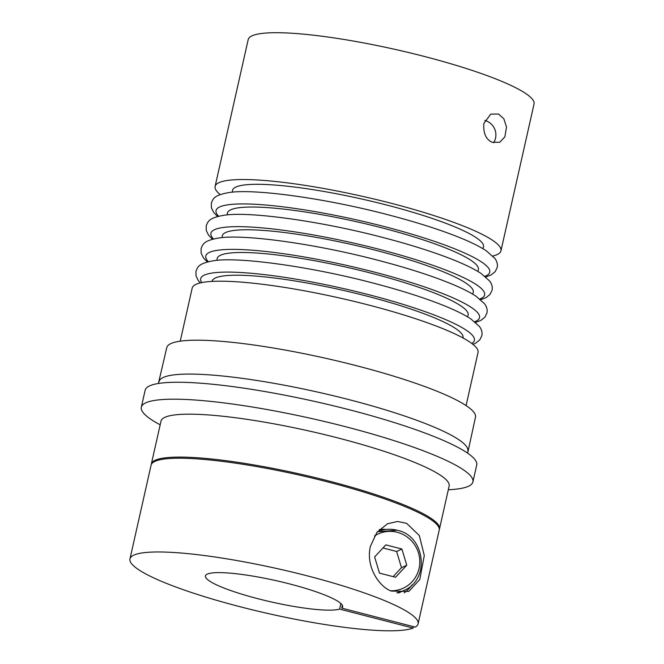 <?xml version="1.0" encoding="UTF-8"?>
<svg xmlns="http://www.w3.org/2000/svg" width="664" height="664" viewBox="0 0 664 664"><rect width="100%" height="100%" fill="white"/><g stroke="black" fill="none" stroke-linecap="round" stroke-linejoin="round"><path stroke-width="1" d="M439.302 529.523A147.682 22.916 -167.3 0 0 439.477 528.967L449.146 486.048A147.682 22.916 -167.3 0 0 338.366 438.057A147.682 22.916 -167.3 0 0 161.012 421.117L151.342 464.036A147.682 22.916 -167.3 0 0 151.259 464.617M439.477 528.967A147.682 22.916 -167.3 0 0 328.688 480.977A147.682 22.916 -167.3 0 0 151.342 464.036M448.316 489.741A169.951 26.369 -167.3 0 0 472.909 481.906L476.727 464.966A169.951 26.369 -167.3 0 0 349.239 409.738A169.951 26.369 -167.3 0 0 145.142 390.241L141.324 407.181A169.951 26.369 -167.3 0 0 160.182 424.811M472.909 481.906A169.951 26.369 -167.3 0 0 345.421 426.678A169.951 26.369 -167.3 0 0 141.324 407.181M467.663 453.18L475.474 417.208A158.231 24.551 -167.3 0 0 356.776 365.781A158.231 24.551 -167.3 0 0 166.764 347.637L158.389 383.477M466.078 405.588L478.038 352.509A146.503 22.734 -167.3 0 0 368.138 304.892A146.503 22.734 -167.3 0 0 192.195 288.085L180.234 341.171M492.846 256.022A146.503 22.734 -167.3 0 0 500.946 250.851L534.039 104.007A146.503 22.734 -167.3 0 0 424.138 56.398A146.503 22.734 -167.3 0 0 248.195 39.591L215.103 186.435A146.503 22.734 -167.3 0 0 220.207 194.577M500.946 250.851A146.503 22.734 -167.3 0 0 391.046 203.234A146.503 22.734 -167.3 0 0 215.103 186.435M483.865 123.421L490.746 114.133L498.539 114.025L503.851 118.781L506.516 127.065L504.856 136.867L499.685 142.295L492.182 142.27C485.923 139.473 483.151 133.198 483.865 123.421M484.844 120.458A14.649 14.193 -115 0 1 493.601 142.768M341.719 608.108L415.274 627.106A147.682 22.916 -167.3 0 0 418.088 623.853A147.682 22.916 -167.3 0 0 307.308 575.854A147.682 22.916 -167.3 0 0 129.961 558.922A147.682 22.916 -167.3 0 0 240.742 606.913A147.682 22.916 -167.3 0 0 413.157 628.086L339.611 609.096A70.326 10.915 12.7 0 1 258.18 598.779A70.326 10.915 12.7 0 1 205.425 575.929A70.326 10.915 12.7 0 1 289.877 583.988A70.326 10.915 12.7 0 1 342.624 606.846A70.326 10.915 12.7 0 1 341.719 608.108L342.35 605.319M418.088 623.853L439.219 530.104A147.682 22.916 -167.3 0 0 328.431 482.106A147.682 22.916 -167.3 0 0 151.085 465.165L129.961 558.922M370.412 546.331L376.928 532.329L387.477 523.78L397.562 521.464L406.609 523.323L419.333 535.541L424.288 555.536L419.797 579.506L408.808 591.425L391.337 591.093C379.426 586.976 365.482 566.79 370.412 546.331M413.481 626.642L413.157 628.086M386.008 529.449A35.159 34.055 65 0 0 379.41 529.507M340.864 603.526L339.611 609.096M395.545 577.265L379.476 573.115L374.629 556.922L385.842 544.878L401.911 549.028L406.758 565.222L395.545 577.265M393.138 576.642L401.479 567.687L396.624 551.494L382.97 547.966M396.624 551.494L401.911 549.028M401.479 567.687L406.758 565.222M404.227 592.869A35.159 34.055 65 0 0 411.921 584.984M462.999 337.968A128.642 19.962 -167.3 0 0 366.536 296.019A128.642 19.962 -167.3 0 0 212.015 281.403M471.772 343.446A140.295 21.771 -167.3 0 0 369.159 294.791A140.295 21.771 -167.3 0 0 201.74 282.598M467.29 316.703A128.642 19.962 -167.3 0 0 371.657 273.294A128.642 19.962 -167.3 0 0 217.261 260.354M474.727 321.733A140.295 21.771 -167.3 0 0 374.28 272.066A140.295 21.771 -167.3 0 0 208.388 261.707M472.411 293.978A128.642 19.962 -167.3 0 0 376.778 250.569A128.642 19.962 -167.3 0 0 222.382 237.629M479.848 298.999A140.295 21.771 -167.3 0 0 379.401 249.34A140.295 21.771 -167.3 0 0 213.509 238.982M477.532 271.244A128.642 19.962 -167.3 0 0 381.9 227.843A128.642 19.962 -167.3 0 0 227.503 214.904M484.969 276.274A140.295 21.771 -167.3 0 0 384.522 226.615A140.295 21.771 -167.3 0 0 218.63 216.256M482.653 248.519A128.642 19.962 -167.3 0 0 387.021 205.11A128.642 19.962 -167.3 0 0 232.632 192.178M467.838 451.097A158.231 24.551 -167.3 0 0 349.139 399.67A158.231 24.551 -167.3 0 0 159.128 381.526M397.163 530.254A32.229 31.216 65 0 0 377.418 531.723L397.246 530.245C425.483 535.856 430.255 580.021 403.795 590.528A32.229 31.216 65 0 1 396.848 592.794M390.648 590.786A29.888 28.95 65 0 0 419.623 565.155A29.888 28.95 65 0 0 397.188 532.271A29.888 28.95 65 0 0 374.438 536.022M472.942 344.359L475.748 343.114L479.798 339.868L481.815 335.768C482.462 332.647 481.69 329.568 479.483 326.53L470.867 318.928C464.576 314.786 455.844 310.453 444.664 305.913C424.96 297.945 400.757 290.234 372.064 282.789C308.03 265.998 236.716 256.545 213.078 260.827C198.445 263.492 197.748 266.895 195.963 271.352L196.029 275.917L198.295 280.582L200.296 282.914M475.557 322.413L480.869 320.388L484.919 317.135L486.936 313.043C487.592 309.922 486.812 306.843 484.604 303.805L475.988 296.202C469.697 292.06 460.965 287.728 449.785 283.188C430.081 275.22 405.878 267.509 377.185 260.064C313.151 243.273 241.837 233.819 218.199 238.102C203.566 240.766 202.877 244.169 201.092 248.626L201.15 253.191L203.416 257.856L207.342 261.973M480.678 299.688L485.99 297.663L490.04 294.409L492.057 290.317C492.713 287.188 491.933 284.109 489.725 281.079L481.109 273.477C474.818 269.335 466.086 264.994 454.906 260.462C435.202 252.494 410.999 244.784 382.306 237.338C318.272 220.548 246.958 211.094 223.32 215.377C208.687 218.033 207.998 221.444 206.213 225.893L206.272 230.466L208.537 235.131L212.463 239.248M485.799 276.963L491.111 274.929L495.161 271.684L497.178 267.592C497.834 264.463 497.054 261.384 494.846 258.354L486.231 250.751C479.939 246.61 471.208 242.269 460.027 237.729C440.323 229.769 416.129 222.058 387.427 214.613C323.393 197.822 252.079 188.368 228.441 192.651C213.808 195.307 213.119 198.719 211.335 203.167L211.393 207.741L213.659 212.405L217.584 216.522M398.425 593.035L403.795 590.528"/></g></svg>
